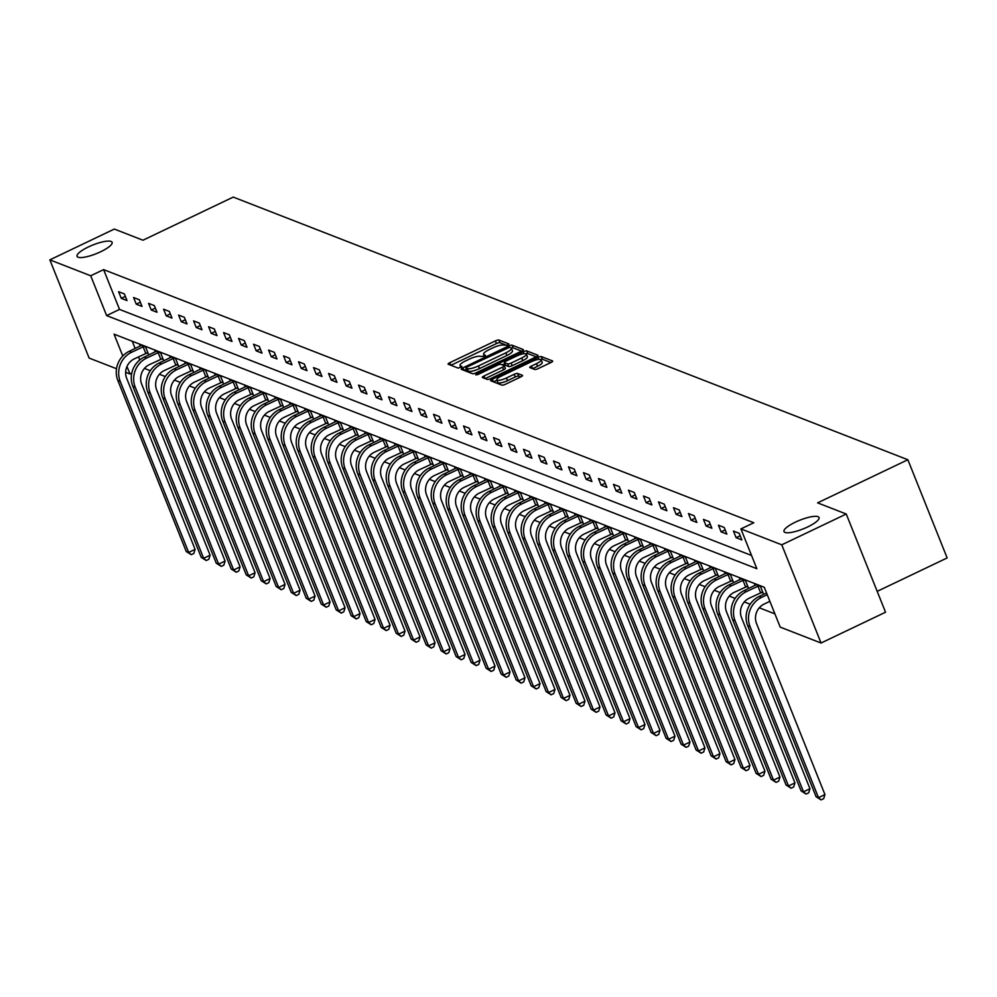 <?xml version="1.0" encoding="UTF-8"?>
<svg xmlns="http://www.w3.org/2000/svg" width="997" height="997" viewBox="0 0 997 997"><rect width="100%" height="100%" fill="white"/><g stroke="black" fill="none" stroke-linecap="round" stroke-linejoin="round"><path stroke-width="1.5" d="M507.797 345.062L508.906 343.965L498.886 340.052A2.891 0.71 -21.8 0 0 495.409 340.899L449.834 362.671A2.891 0.71 -21.8 0 0 448.089 364.104A2.891 0.71 -21.8 0 0 448.251 364.241L458.271 368.142L461.935 366.547L460.527 365.949A9.272 2.293 -21.8 0 1 460.016 365.525A9.272 2.293 -21.8 0 1 465.599 360.902L469.4 359.094A9.272 2.293 -21.8 0 1 480.517 356.39L484.255 356.315L485.477 355.306L484.068 354.708A9.272 2.293 -21.8 0 1 483.557 354.271A9.272 2.293 -21.8 0 1 489.141 349.66L492.942 347.841A9.272 2.293 -21.8 0 1 504.058 345.149L507.797 345.062M795.369 522.154A18.881 4.661 -21.8 0 0 783.991 531.563A18.881 4.661 -21.8 0 0 807.67 526.939A18.881 4.661 -21.8 0 0 819.048 517.53A18.881 4.661 -21.8 0 0 795.369 522.154M88.434 246.932A18.881 4.661 -21.8 0 0 77.056 256.341A18.881 4.661 -21.8 0 0 100.734 251.73A18.881 4.661 -21.8 0 0 112.113 242.321A18.881 4.661 -21.8 0 0 88.434 246.932M534.679 369.463A2.891 0.71 -21.8 0 0 538.156 368.628L550.93 362.522A2.891 0.71 -21.8 0 0 552.674 361.076A2.891 0.71 -21.8 0 0 552.525 360.939L541.383 356.602A2.891 0.71 -21.8 0 0 537.919 357.449L492.344 379.221A2.891 0.71 -21.8 0 0 490.599 380.655A2.891 0.71 -21.8 0 0 490.761 380.792L501.89 385.129A2.891 0.71 -21.8 0 0 505.367 384.281L520.808 376.903A2.891 0.71 -21.8 0 0 522.553 375.47A2.891 0.71 -21.8 0 0 522.403 375.333L517.63 373.476A2.891 0.71 -21.8 0 0 514.153 374.324L506.501 377.975A7.752 1.919 -21.8 0 1 496.78 379.869A7.752 1.919 -21.8 0 1 501.454 376.006L531.451 361.687A7.752 1.919 -21.8 0 1 541.172 359.792A7.752 1.919 -21.8 0 1 536.498 363.643L531.501 366.036A2.891 0.71 -21.8 0 0 529.756 367.482A2.891 0.71 -21.8 0 0 529.906 367.606L534.679 369.463M116.524 368.728L89.132 358.073L49.85 259.868L114.331 229.061L142.97 240.215L233.236 197.094L907.868 459.742L817.602 502.862L846.254 514.016L781.773 544.811L821.054 643.015L780.202 627.113L764.275 587.295L114.057 334.157L122.781 355.979M49.85 259.868L90.702 275.77L106.629 315.588L756.848 568.714L740.921 528.909L781.773 544.811M740.921 528.909L753.819 522.752L103.601 269.614L90.702 275.77M521.593 351.094A2.891 0.71 -21.8 0 0 523.338 349.648A2.891 0.71 -21.8 0 0 523.176 349.511L512.047 345.186A2.891 0.71 -21.8 0 0 508.57 346.021L463.007 367.793A2.891 0.71 -21.8 0 0 461.262 369.239A2.891 0.71 -21.8 0 0 461.412 369.364L472.553 373.701A2.891 0.71 -21.8 0 0 476.018 372.866L521.593 351.094M526.715 350.894L537.844 355.231A2.891 0.71 -21.8 0 1 538.006 355.368A2.891 0.71 -21.8 0 1 536.261 356.801L490.698 378.573A2.891 0.71 -21.8 0 1 487.221 379.421L482.461 377.564A2.891 0.71 -21.8 0 1 482.299 377.427A2.891 0.71 -21.8 0 1 484.043 375.981L502.525 367.158A2.891 0.71 -21.8 0 0 504.27 365.712A2.891 0.71 -21.8 0 0 504.108 365.575L500.955 364.354A2.891 0.71 -21.8 0 0 497.478 365.189L478.236 374.386L475.694 374.872L476.915 373.863L523.238 351.742A2.891 0.71 -21.8 0 1 526.715 350.894L527.774 353.549L536.212 356.826M877.186 591.358L947.15 557.946L907.868 459.742M103.601 269.614L119.528 309.419L751.551 555.479M121.26 298.327L127.018 300.583L124.376 293.941L118.606 291.697L121.26 298.327L125.348 296.383M136.253 304.172L142.023 306.415L139.368 299.785L133.598 297.53L136.253 304.172L140.34 302.216M151.245 310.005L157.015 312.248L154.361 305.618L148.59 303.375L151.245 310.005L155.333 308.061M166.25 315.85L172.007 318.093L169.353 311.463L163.595 309.207L166.25 315.85L170.337 313.893M181.242 321.682L187.012 323.925L184.358 317.295L178.588 315.052L181.242 321.682L185.33 319.738M196.235 327.527L202.005 329.77L199.35 323.128L193.58 320.884L196.235 327.527L200.322 325.57M211.227 333.359L216.997 335.603L214.343 328.973L208.585 326.729L211.227 333.359L215.327 331.403M226.232 339.204L232.002 341.448L229.347 334.805L223.577 332.562L226.232 339.204L230.319 337.248M241.224 345.037L246.994 347.28L244.34 340.65L238.57 338.407L241.224 345.037L245.312 343.08M256.217 350.882L261.987 353.125L259.332 346.482L253.562 344.239L256.217 350.882L260.304 348.925M271.221 356.714L276.979 358.957L274.337 352.327L268.567 350.084L271.221 356.714L275.309 354.758M286.214 362.547L291.984 364.802L289.329 358.16L283.559 355.917L286.214 362.547L290.301 360.602M301.206 368.392L306.976 370.635L304.322 364.005L298.552 361.749L301.206 368.392L305.294 366.435M316.211 374.224L321.969 376.48L319.314 369.837L313.557 367.594L316.211 374.224L320.299 372.28M331.203 380.069L336.974 382.312L334.319 375.682L328.549 373.426L331.203 380.069L335.291 378.112M346.196 385.901L351.966 388.145L349.311 381.515L343.541 379.271L346.196 385.901L350.283 383.957M361.188 391.746L366.958 393.989L364.304 387.359L358.546 385.104L361.188 391.746L365.288 389.79M376.193 397.579L381.963 399.822L379.309 393.192L373.539 390.949L376.193 397.579L380.281 395.622M391.185 403.424L396.956 405.667L394.301 399.024L388.531 396.781L391.185 403.424L395.273 401.467M406.178 409.256L411.948 411.499L409.293 404.869L403.523 402.626L406.178 409.256L410.266 407.299M421.183 415.101L426.94 417.344L424.298 410.702L418.528 408.458L421.183 415.101L425.27 413.144M436.175 420.933L441.945 423.177L439.291 416.547L433.521 414.303L436.175 420.933L440.263 418.977M451.167 426.778L456.938 429.022L454.283 422.379L448.513 420.136L451.167 426.778L455.255 424.822M466.172 432.611L471.93 434.854L469.275 428.224L463.518 425.981L466.172 432.611L470.26 430.654M481.165 438.443L486.935 440.699L484.28 434.056L478.51 431.813L481.165 438.443L485.252 436.499M496.157 444.288L501.927 446.531L499.273 439.901L493.503 437.646L496.157 444.288L500.245 442.332M511.149 450.121L516.92 452.376L514.265 445.734L508.507 443.491L511.149 450.121L515.25 448.176M526.154 455.965L531.924 458.209L529.27 451.579L523.5 449.323L526.154 455.965L530.242 454.009M541.147 461.798L546.917 464.041L544.262 457.411L538.492 455.168L541.147 461.798L545.234 459.854M556.139 467.643L561.909 469.886L559.255 463.244L553.485 461L556.139 467.643L560.227 465.686M571.144 473.475L576.902 475.719L574.26 469.089L568.489 466.845L571.144 473.475L575.232 471.519M586.136 479.32L591.906 481.563L589.252 474.921L583.482 472.678L586.136 479.32L590.224 477.364M601.129 485.153L606.899 487.396L604.244 480.766L598.474 478.523L601.129 485.153L605.216 483.196M616.134 490.998L621.891 493.241L619.237 486.598L613.479 484.355L616.134 490.998L620.221 489.041M631.126 496.83L636.896 499.073L634.242 492.443L628.471 490.2L631.126 496.83L635.214 494.873M646.118 502.662L651.888 504.918L649.234 498.276L643.464 496.032L646.118 502.662L650.206 500.718M661.111 508.507L666.881 510.751L664.226 504.121L658.469 501.877L661.111 508.507L665.211 506.551M676.116 514.34L681.886 516.596L679.231 509.953L673.461 507.71L676.116 514.34L680.203 512.396M691.108 520.185L696.878 522.428L694.224 515.798L688.453 513.542L691.108 520.185L695.196 518.228M706.1 526.017L711.87 528.26L709.216 521.63L703.446 519.387L706.1 526.017L710.188 524.073M721.105 531.862L726.863 534.105L724.221 527.475L718.451 525.22L721.105 531.862L725.193 529.906M736.098 537.695L741.868 539.938L739.213 533.308L733.443 531.065L736.098 537.695L740.185 535.75M144.44 368.416L150.298 370.71M159.433 374.261L165.303 376.542M174.438 380.094L180.295 382.387M189.43 385.939L195.287 388.219M204.422 391.771L210.292 394.052M219.415 397.616L225.285 399.897M234.42 403.449L240.277 405.729M249.412 409.293L255.282 411.574M264.404 415.126L270.274 417.407M279.409 420.971L285.267 423.251M294.402 426.803L300.259 429.084M309.394 432.636L315.264 434.929M324.399 438.481L330.256 440.761M339.391 444.313L345.249 446.606M354.384 450.158L360.253 452.439M369.376 455.99L375.246 458.271M384.381 461.835L390.238 464.116M399.373 467.668L405.243 469.948M414.366 473.513L420.236 475.793M429.371 479.345L435.228 481.626M444.363 485.19L450.22 487.471M459.355 491.023L465.225 493.303M474.36 496.867L480.218 499.148M489.353 502.7L495.21 504.981M504.345 508.532L510.215 510.825M519.337 514.377L525.207 516.658M534.342 520.21L540.2 522.503M549.335 526.055L555.204 528.335M564.327 531.887L570.197 534.168M579.332 537.732L585.189 540.013M594.324 543.564L600.182 545.845M609.317 549.409L615.186 551.69M624.321 555.242L630.179 557.522M639.314 561.087L645.171 563.367M654.306 566.919L660.176 569.2M669.299 572.764L675.168 575.045M684.303 578.596L690.161 580.877M699.296 584.429L705.166 586.722M714.288 590.274L720.158 592.554M729.293 596.106L735.15 598.399M744.285 601.951L750.143 604.232M759.278 607.784L774.906 613.865M132.252 341.248L135.143 348.476M138.496 356.864L139.754 359.992M146.696 353.05L148.254 353.661L145.599 347.031L139.829 344.775L140.328 346.009M161.688 358.895L163.246 359.493L160.592 352.863L154.834 350.62L155.32 351.841M176.693 364.728L178.251 365.338L175.597 358.696L169.826 356.452L170.313 357.686M191.686 370.572L193.244 371.171L190.589 364.541L184.819 362.297L185.317 363.519M206.678 376.405L208.236 377.016L205.581 370.373L199.824 368.13L200.31 369.351M221.67 382.25L223.241 382.848L220.586 376.218L214.816 373.975L215.302 375.196M236.675 388.082L238.233 388.693L235.579 382.05L229.809 379.807L230.295 381.028M251.668 393.915L253.226 394.525L250.571 387.895L244.801 385.652L245.299 386.873M266.66 399.76L268.23 400.37L265.576 393.728L259.806 391.485L260.292 392.706M281.665 405.592L283.223 406.203L280.568 399.573L274.798 397.329L275.284 398.551M296.657 411.437L298.215 412.048L295.561 405.405L289.791 403.162L290.289 404.383M311.65 417.269L313.208 417.88L310.553 411.25L304.795 408.994L305.281 410.228M326.655 423.114L328.212 423.725L325.558 417.082L319.788 414.839L320.274 416.061M341.647 428.947L343.205 429.557L340.55 422.927L334.78 420.672L335.279 421.905M356.639 434.792L358.197 435.39L355.543 428.76L349.785 426.517L350.271 427.738M371.632 440.624L373.202 441.235L370.548 434.592L364.777 432.349L365.263 433.583M386.637 446.469L388.194 447.067L385.54 440.437L379.77 438.194L380.256 439.415M401.629 452.302L403.187 452.912L400.532 446.27L394.762 444.026L395.261 445.248M416.621 458.146L418.192 458.745L415.537 452.115L409.767 449.871L410.253 451.093M431.626 463.979L433.184 464.59L430.53 457.947L424.759 455.704L425.245 456.925M446.619 469.811L448.176 470.422L445.522 463.792L439.752 461.549L440.25 462.77M461.611 475.656L463.169 476.267L460.514 469.624L454.757 467.381L455.243 468.602M476.616 481.489L478.174 482.099L475.519 475.469L469.749 473.226L470.235 474.447M491.608 487.334L493.166 487.944L490.512 481.302L484.741 479.058L485.24 480.28M506.601 493.166L508.158 493.777L505.504 487.147L499.746 484.891L500.232 486.125M521.593 499.011L523.163 499.609L520.509 492.979L514.739 490.736L515.225 491.957M536.598 504.843L538.156 505.454L535.501 498.824L529.731 496.568L530.217 497.802M551.59 510.688L553.148 511.287L550.494 504.656L544.723 502.413L545.222 503.635M566.583 516.521L568.153 517.131L565.498 510.489L559.728 508.246L560.214 509.479M581.587 522.366L583.145 522.964L580.491 516.334L574.721 514.091L575.207 515.312M596.58 528.198L598.138 528.809L595.483 522.166L589.713 519.923L590.212 521.144M611.572 534.043L613.13 534.641L610.476 528.011L604.718 525.768L605.204 526.989M626.577 539.875L628.135 540.486L625.48 533.844L619.71 531.6L620.196 532.822M641.569 545.708L643.127 546.319L640.473 539.689L634.703 537.445L635.201 538.667M656.562 551.553L658.12 552.164L655.465 545.521L649.708 543.278L650.194 544.499M671.554 557.385L673.125 557.996L670.47 551.366L664.7 549.11L665.186 550.344M686.559 563.23L688.117 563.841L685.462 557.198L679.692 554.955L680.178 556.176M701.552 569.063L703.109 569.673L700.455 563.043L694.685 560.788L695.183 562.021M716.544 574.908L718.114 575.506L715.46 568.876L709.69 566.632L710.176 567.854M731.549 580.74L733.107 581.351L730.452 574.721L724.682 572.465L725.168 573.699M746.541 586.585L748.099 587.183L745.444 580.553L739.674 578.31L740.173 579.531M761.534 592.417L763.091 593.028L760.437 586.386L754.679 584.142L755.165 585.376M846.254 514.016L885.535 612.22L821.054 643.015M131.778 373.115L129.984 373.975L125.647 372.28M126.98 366.472L129.984 373.975M119.528 309.419L106.629 315.588M506.912 345.423L499.946 342.706A2.891 0.71 -21.8 0 0 496.469 343.554L450.956 365.301M466.422 369.326L464.116 370.423M521.531 351.118L513.106 347.841A2.891 0.71 -21.8 0 0 511.274 348.04M509.542 347.28L467.107 366.971L465.886 367.98L467.369 368.616A9.272 2.293 -21.8 0 0 478.485 365.911L505.828 352.863A9.272 2.293 -21.8 0 0 511.411 348.24A9.272 2.293 -21.8 0 0 510.9 347.816L509.542 347.28M466.957 370.498L465.998 368.08M511.411 348.24L512.47 350.894A9.272 2.293 -21.8 0 1 506.887 355.505L479.545 368.566A9.272 2.293 -21.8 0 1 468.428 371.27L467.057 370.734M485.153 378.611L503.585 369.812A2.891 0.71 -21.8 0 0 505.329 368.367A2.891 0.71 -21.8 0 0 505.167 368.229L504.245 365.924M502.326 364.89L504.806 363.706M521.693 357.998A7.752 1.919 -21.8 0 0 526.366 354.134A7.752 1.919 -21.8 0 0 516.645 356.029L506.077 361.076A2.891 0.71 -21.8 0 0 504.332 362.522A2.891 0.71 -21.8 0 0 504.494 362.659L507.66 363.88A2.891 0.71 -21.8 0 0 511.125 363.045L521.693 357.998L522.764 360.652A7.752 1.919 -21.8 0 0 527.425 356.789L526.366 354.134M505.417 364.964A2.891 0.71 -21.8 0 0 505.404 365.176A2.891 0.71 -21.8 0 0 505.554 365.313L504.494 362.659M522.764 360.652L512.196 365.7A2.891 0.71 -21.8 0 1 508.719 366.535L505.554 365.313M527.774 353.549A2.891 0.71 -21.8 0 0 525.918 353.761M541.172 359.792L542.231 362.447A7.752 1.919 -21.8 0 1 537.557 366.298L532.61 368.666M496.78 379.869L497.839 382.524A7.752 1.919 -21.8 0 0 507.56 380.63L506.501 377.975M520.758 376.928L518.689 376.131A2.891 0.71 -21.8 0 0 515.225 376.978L507.56 380.63M496.917 380.193L493.465 381.839M550.88 362.547L542.455 359.256A2.891 0.71 -21.8 0 0 540.748 359.431M147.843 352.639L134.271 358.883A14.756 13.821 111.3 0 0 126.681 378.312L195.1 549.372L193.829 553.472L191.25 554.693L186.252 551.515L117.833 380.455A22.121 20.725 -68.7 0 1 129.211 351.318L141.4 345.386M186.252 551.515L188.657 552.45L120.238 381.39A22.121 20.725 -68.7 0 1 131.616 352.253L144.042 346.42M191.25 554.693L188.657 552.45L195.1 549.372M145.761 353.387L143.107 346.757M162.847 358.471L149.263 364.715A14.756 13.821 111.3 0 0 141.686 384.157L210.105 555.217L208.822 559.305L206.242 560.538L201.244 557.36L132.825 386.3A22.121 20.725 -68.7 0 1 144.216 357.15L156.392 351.231M201.244 557.36L203.65 558.295L135.231 387.235A22.121 20.725 -68.7 0 1 146.609 358.085L159.034 352.253M206.242 560.538L203.65 558.295L210.105 555.217M160.766 359.232L158.112 352.602M177.84 364.316L164.268 370.56A14.756 13.821 111.3 0 0 156.679 389.989L225.098 561.049L223.827 565.149L221.247 566.371L216.249 563.193L147.83 392.133A22.121 20.725 -68.7 0 1 159.208 362.983L171.384 357.063M216.249 563.193L218.642 564.128L150.223 393.067A22.121 20.725 -68.7 0 1 161.614 363.917L174.039 358.097M221.247 566.371L218.642 564.128L225.098 561.049M175.759 365.064L173.104 358.434M192.832 370.149L179.261 376.392A14.756 13.821 111.3 0 0 171.671 395.834L240.09 566.894L238.819 570.982L236.239 572.216L231.242 569.038L162.823 397.977A22.121 20.725 -68.7 0 1 174.201 368.828L186.377 362.908M231.242 569.038L233.647 569.972L165.228 398.912A22.121 20.725 -68.7 0 1 176.606 369.762L189.031 363.93M236.239 572.216L233.647 569.972L240.09 566.894M190.751 370.909L188.097 364.266M207.825 375.981L194.253 382.237A14.756 13.821 111.3 0 0 186.663 401.666L255.082 572.727L253.811 576.814L251.232 578.048L246.234 574.87L177.815 403.81A22.121 20.725 -68.7 0 1 189.193 374.66L201.382 368.74M246.234 574.87L248.639 575.805L180.22 404.745A22.121 20.725 -68.7 0 1 191.598 375.595L204.024 369.775M251.232 578.048L248.639 575.805L255.082 572.727M205.743 376.741L203.089 370.111M222.83 381.826L209.258 388.07A14.756 13.821 111.3 0 0 201.668 407.499L270.087 578.559L268.804 582.659L266.224 583.893L261.239 580.715L192.82 409.655A22.121 20.725 -68.7 0 1 204.198 380.505L216.374 374.573M261.239 580.715L263.632 581.65L195.213 410.59A22.121 20.725 -68.7 0 1 206.603 381.44L219.016 375.607M266.224 583.893L263.632 581.65L270.087 578.559M220.748 382.586L218.094 375.944M237.822 387.659L224.25 393.915A14.756 13.821 111.3 0 0 216.661 413.344L285.08 584.404L283.809 588.492L281.229 589.726L276.231 586.548L207.812 415.487A22.121 20.725 -68.7 0 1 219.19 386.338L231.366 380.418M276.231 586.548L278.637 587.482L210.217 416.422A22.121 20.725 -68.7 0 1 221.596 387.272L234.021 381.452M281.229 589.726L278.637 587.482L285.08 584.404M235.741 388.419L233.086 381.789M252.814 393.503L239.243 399.747A14.756 13.821 111.3 0 0 231.653 419.176L300.072 590.236L298.801 594.337L296.221 595.57L291.224 592.38L222.805 421.32A22.121 20.725 -68.7 0 1 234.183 392.182L246.371 386.25M291.224 592.38L293.629 593.327L225.21 422.267A22.121 20.725 -68.7 0 1 236.588 393.117L249.013 387.285M296.221 595.57L293.629 593.327L300.072 590.236M250.733 394.264L248.079 387.621M267.819 399.336L254.235 405.592A14.756 13.821 111.3 0 0 246.658 425.021L315.077 596.081L313.793 600.169L311.214 601.403L306.216 598.225L237.797 427.165A22.121 20.725 -68.7 0 1 249.188 398.015L261.364 392.095M306.216 598.225L308.621 599.16L240.202 428.099A22.121 20.725 -68.7 0 1 251.58 398.95L264.006 393.13M311.214 601.403L308.621 599.16L315.077 596.081M265.738 400.096L263.083 393.466M282.812 405.181L269.24 411.425A14.756 13.821 111.3 0 0 261.65 430.854L330.069 601.914L328.798 606.014L326.218 607.248L321.221 604.057L252.802 432.997A22.121 20.725 -68.7 0 1 264.18 403.86L276.356 397.928M321.221 604.057L323.626 604.992L255.207 433.932A22.121 20.725 -68.7 0 1 266.585 404.794L279.01 398.962M326.218 607.248L323.626 604.992L330.069 601.914M280.73 405.941L278.076 399.298M297.804 411.013L284.232 417.269A14.756 13.821 111.3 0 0 276.643 436.698L345.062 607.759L343.791 611.846L341.211 613.08L336.213 609.902L267.794 438.842A22.121 20.725 -68.7 0 1 279.172 409.692L291.361 403.773M336.213 609.902L338.619 610.837L270.199 439.777A22.121 20.725 -68.7 0 1 281.578 410.627L294.003 404.794M341.211 613.08L338.619 610.837L345.062 607.759M295.723 411.773L293.068 405.143M312.809 416.858L299.225 423.102A14.756 13.821 111.3 0 0 291.647 442.531L360.067 613.591L358.783 617.691L356.203 618.925L351.206 615.735L282.787 444.674A22.121 20.725 -68.7 0 1 294.177 415.537L306.353 409.605M351.206 615.735L353.611 616.669L285.192 445.609A22.121 20.725 -68.7 0 1 296.57 416.472L308.995 410.639M356.203 618.925L353.611 616.669L360.067 613.591M310.728 417.618L308.073 410.976M327.801 422.691L314.229 428.947A14.756 13.821 111.3 0 0 306.64 448.376L375.059 619.436L373.788 623.524L371.208 624.758L366.211 621.58L297.791 450.519A22.121 20.725 -68.7 0 1 309.17 421.37L321.346 415.45M366.211 621.58L368.603 622.514L300.184 451.454A22.121 20.725 -68.7 0 1 311.575 422.304L324 416.472M371.208 624.758L368.603 622.514L375.059 619.436M325.72 423.451L323.065 416.821M342.794 428.536L329.222 434.779A14.756 13.821 111.3 0 0 321.632 454.208L390.051 625.269L388.78 629.369L386.2 630.59L381.203 627.412L312.784 456.352A22.121 20.725 -68.7 0 1 324.162 427.202L336.338 421.282M381.203 627.412L383.608 628.347L315.189 457.287A22.121 20.725 -68.7 0 1 326.567 428.149L338.992 422.317M386.2 630.59L383.608 628.347L390.051 625.269M340.712 429.283L338.058 422.653M357.786 434.368L344.214 440.612A14.756 13.821 111.3 0 0 336.625 460.053L405.044 631.113L403.773 635.201L401.193 636.435L396.195 633.257L327.776 462.197A22.121 20.725 -68.7 0 1 339.154 433.047L351.343 427.127M396.195 633.257L398.601 634.192L330.181 463.131A22.121 20.725 -68.7 0 1 341.56 433.982L353.985 428.149M401.193 636.435L398.601 634.192L405.044 631.113M355.705 435.128L353.05 428.486M372.791 440.213L359.219 446.457A14.756 13.821 111.3 0 0 351.629 465.886L420.049 636.946L418.765 641.046L416.185 642.267L411.2 639.089L342.781 468.029A22.121 20.725 -68.7 0 1 354.159 438.879L366.335 432.96M411.2 639.089L413.593 640.024L345.174 468.964A22.121 20.725 -68.7 0 1 356.565 439.814L368.977 433.994M416.185 642.267L413.593 640.024L420.049 636.946M370.71 440.961L368.055 434.331M387.783 446.045L374.211 452.289A14.756 13.821 111.3 0 0 366.622 471.718L435.041 642.791L433.77 646.879L431.19 648.112L426.193 644.934L357.773 473.874A22.121 20.725 -68.7 0 1 369.152 444.724L381.328 438.792M426.193 644.934L428.598 645.869L360.179 474.809A22.121 20.725 -68.7 0 1 371.557 445.659L383.982 439.827M431.19 648.112L428.598 645.869L435.041 642.791M385.702 446.806L383.047 440.163M402.776 451.878L389.204 458.134A14.756 13.821 111.3 0 0 381.614 477.563L450.033 648.623L448.762 652.711L446.182 653.945L441.185 650.767L372.766 479.707A22.121 20.725 -68.7 0 1 384.144 450.557L396.332 444.637M441.185 650.767L443.59 651.702L375.171 480.641A22.121 20.725 -68.7 0 1 386.549 451.491L398.974 445.671M446.182 653.945L443.59 651.702L450.033 648.623M400.694 452.638L398.04 446.008M417.78 457.723L404.196 463.966A14.756 13.821 111.3 0 0 396.619 483.395L465.038 654.456L463.755 658.556L461.175 659.79L456.177 656.599L387.758 485.539A22.121 20.725 -68.7 0 1 399.149 456.402L411.325 450.47M456.177 656.599L458.583 657.546L390.163 486.486A22.121 20.725 -68.7 0 1 401.542 457.336L413.967 451.504M461.175 659.79L458.583 657.546L465.038 654.456M415.699 458.483L413.045 451.84M432.773 463.555L419.201 469.811A14.756 13.821 111.3 0 0 411.611 489.24L480.031 660.301L478.759 664.388L476.18 665.622L471.182 662.444L402.763 491.384A22.121 20.725 -68.7 0 1 414.141 462.234L426.317 456.314M471.182 662.444L473.587 663.379L405.168 492.319A22.121 20.725 -68.7 0 1 416.547 463.169L428.972 457.349M476.18 665.622L473.587 663.379L480.031 660.301M430.692 464.315L428.037 457.685M447.765 469.4L434.193 475.644A14.756 13.821 111.3 0 0 426.604 495.073L495.023 666.133L493.752 670.233L491.172 671.467L486.175 668.277L417.755 497.216A22.121 20.725 -68.7 0 1 429.134 468.079L441.322 462.147M486.175 668.277L488.58 669.211L420.161 498.151A22.121 20.725 -68.7 0 1 431.539 469.014L443.964 463.181M491.172 671.467L488.58 669.211L495.023 666.133M445.684 470.16L443.029 463.518M462.758 475.233L449.186 481.489A14.756 13.821 111.3 0 0 441.609 500.918L510.028 671.978L508.744 676.066L506.164 677.299L501.167 674.122L432.748 503.061A22.121 20.725 -68.7 0 1 444.139 473.911L456.314 467.992M501.167 674.122L503.572 675.056L435.153 503.996A22.121 20.725 -68.7 0 1 446.531 474.846L458.956 469.014M506.164 677.299L503.572 675.056L510.028 671.978M460.676 475.993L458.034 469.363M477.762 481.077L464.191 487.321A14.756 13.821 111.3 0 0 456.601 506.75L525.02 677.81L523.749 681.911L521.169 683.144L516.172 679.954L447.753 508.894A22.121 20.725 -68.7 0 1 459.131 479.756L471.307 473.824M516.172 679.954L518.565 680.889L450.146 509.828A22.121 20.725 -68.7 0 1 461.536 480.691L473.961 474.859M521.169 683.144L518.565 680.889L525.02 677.81M475.681 481.838L473.027 475.195M492.755 486.91L479.183 493.166A14.756 13.821 111.3 0 0 471.593 512.595L540.013 683.655L538.741 687.743L536.162 688.977L531.164 685.799L462.745 514.739A22.121 20.725 -68.7 0 1 474.123 485.589L486.299 479.669M531.164 685.799L533.569 686.734L465.15 515.673A22.121 20.725 -68.7 0 1 476.529 486.524L488.954 480.691M536.162 688.977L533.569 686.734L540.013 683.655M490.674 487.67L488.019 481.04M507.747 492.755L494.176 498.998A14.756 13.821 111.3 0 0 486.586 518.428L555.005 689.488L553.734 693.588L551.154 694.822L546.157 691.631L477.737 520.571A22.121 20.725 -68.7 0 1 489.116 491.434L501.304 485.502M546.157 691.631L548.562 692.566L480.143 521.506A22.121 20.725 -68.7 0 1 491.521 492.368L503.946 486.536M551.154 694.822L548.562 692.566L555.005 689.488M505.666 493.515L503.011 486.872M522.752 498.587L509.18 504.831A14.756 13.821 111.3 0 0 501.591 524.272L570.01 695.333L568.726 699.42L566.146 700.654L561.161 697.476L492.742 526.416A22.121 20.725 -68.7 0 1 504.121 497.266L516.296 491.347M561.161 697.476L563.554 698.411L495.135 527.351A22.121 20.725 -68.7 0 1 506.526 498.201L518.938 492.368M566.146 700.654L563.554 698.411L570.01 695.333M520.671 499.347L518.016 492.717M537.744 504.432L524.173 510.676A14.756 13.821 111.3 0 0 516.583 530.105L585.002 701.165L583.731 705.265L581.151 706.487L576.154 703.309L507.735 532.248A22.121 20.725 -68.7 0 1 519.113 503.099L531.289 497.179M576.154 703.309L578.559 704.243L510.14 533.183A22.121 20.725 -68.7 0 1 521.518 504.046L533.943 498.213M581.151 706.487L578.559 704.243L585.002 701.165M535.663 505.18L533.009 498.55M552.737 510.265L539.165 516.508A14.756 13.821 111.3 0 0 531.575 535.95L599.995 707.01L598.723 711.098L596.144 712.332L591.146 709.154L522.727 538.093A22.121 20.725 -68.7 0 1 534.105 508.944L546.294 503.024M591.146 709.154L593.551 710.088L525.132 539.028A22.121 20.725 -68.7 0 1 536.511 509.878L548.936 504.046M596.144 712.332L593.551 710.088L599.995 707.01M550.656 511.025L548.001 504.382M567.742 516.11L554.158 522.353A14.756 13.821 111.3 0 0 546.58 541.782L614.999 712.843L613.716 716.943L611.136 718.164L606.139 714.986L537.719 543.926A22.121 20.725 -68.7 0 1 549.11 514.776L561.286 508.856M606.139 714.986L608.544 715.921L540.125 544.861A22.121 20.725 -68.7 0 1 551.503 515.711L563.928 509.891M611.136 718.164L608.544 715.921L614.999 712.843M565.66 516.857L563.006 510.227M582.734 521.942L569.162 528.186A14.756 13.821 111.3 0 0 561.573 547.615L629.992 718.675L628.721 722.775L626.141 724.009L621.143 720.831L552.724 549.771A22.121 20.725 -68.7 0 1 564.103 520.621L576.278 514.689M621.143 720.831L623.549 721.766L555.13 550.705A22.121 20.725 -68.7 0 1 566.508 521.556L578.933 515.723M626.141 724.009L623.549 721.766L629.992 718.675M580.653 522.702L577.998 516.06M597.726 527.774L584.155 534.031A14.756 13.821 111.3 0 0 576.565 553.46L644.984 724.52L643.713 728.608L641.133 729.841L636.136 726.663L567.717 555.603A22.121 20.725 -68.7 0 1 579.095 526.453L591.283 520.534M636.136 726.663L638.541 727.598L570.122 556.538A22.121 20.725 -68.7 0 1 581.5 527.388L593.925 521.568M641.133 729.841L638.541 727.598L644.984 724.52M595.645 528.535L592.991 521.905M612.719 533.619L599.147 539.863A14.756 13.821 111.3 0 0 591.57 559.292L659.989 730.352L658.705 734.453L656.126 735.686L651.128 732.496L582.709 561.436A22.121 20.725 -68.7 0 1 594.1 532.298L606.276 526.366M651.128 732.496L653.534 733.443L585.114 562.383A22.121 20.725 -68.7 0 1 596.493 533.233L608.918 527.401M656.126 735.686L653.534 733.443L659.989 730.352M610.638 534.38L607.996 527.737M627.724 539.452L614.152 545.708A14.756 13.821 111.3 0 0 606.562 565.137L674.981 736.197L673.71 740.285L671.131 741.519L666.133 738.341L597.714 567.281A22.121 20.725 -68.7 0 1 609.092 538.131L621.268 532.211M666.133 738.341L668.526 739.276L600.107 568.215A22.121 20.725 -68.7 0 1 611.497 539.065L623.923 533.245M671.131 741.519L668.526 739.276L674.981 736.197M625.642 540.212L622.988 533.582M642.716 545.297L629.144 551.54A14.756 13.821 111.3 0 0 621.555 570.969L689.974 742.03L688.703 746.13L686.123 747.364L681.125 744.173L612.706 573.113A22.121 20.725 -68.7 0 1 624.085 543.976L636.26 538.044M681.125 744.173L683.531 745.108L615.112 574.048A22.121 20.725 -68.7 0 1 626.49 544.91L638.915 539.078M686.123 747.364L683.531 745.108L689.974 742.03M640.635 546.057L637.98 539.414M657.708 551.129L644.137 557.385A14.756 13.821 111.3 0 0 636.547 576.814L704.966 747.875L703.695 751.962L701.115 753.196L696.118 750.018L627.699 578.958A22.121 20.725 -68.7 0 1 639.077 549.808L651.265 543.888M696.118 750.018L698.523 750.953L630.104 579.893A22.121 20.725 -68.7 0 1 641.482 550.743L653.907 544.91M701.115 753.196L698.523 750.953L704.966 747.875M655.627 551.889L652.973 545.259M672.713 556.974L659.142 563.218A14.756 13.821 111.3 0 0 651.552 582.647L719.971 753.707L718.687 757.807L716.108 759.041L711.123 755.851L642.704 584.79A22.121 20.725 -68.7 0 1 654.082 555.653L666.258 549.721M711.123 755.851L713.516 756.785L645.096 585.725A22.121 20.725 -68.7 0 1 656.487 556.588L668.9 550.755M716.108 759.041L713.516 756.785L719.971 753.707M670.632 557.734L667.978 551.092M687.706 562.807L674.134 569.063A14.756 13.821 111.3 0 0 666.544 588.492L734.963 759.552L733.692 763.64L731.113 764.873L726.115 761.696L657.696 590.635A22.121 20.725 -68.7 0 1 669.074 561.485L681.25 555.566M726.115 761.696L728.52 762.63L660.101 591.57A22.121 20.725 -68.7 0 1 671.48 562.42L683.905 556.588M731.113 764.873L728.52 762.63L734.963 759.552M685.624 563.567L682.97 556.937M702.698 568.651L689.126 574.895A14.756 13.821 111.3 0 0 681.537 594.324L749.956 765.384L748.685 769.485L746.105 770.706L741.107 767.528L672.688 596.468A22.121 20.725 -68.7 0 1 684.067 567.33L696.255 561.398M741.107 767.528L743.513 768.463L675.094 597.402A22.121 20.725 -68.7 0 1 686.472 568.265L698.897 562.433M746.105 770.706L743.513 768.463L749.956 765.384M700.617 569.399L697.962 562.769M717.703 574.484L704.119 580.728A14.756 13.821 111.3 0 0 696.542 600.169L764.961 771.229L763.677 775.317L761.097 776.551L756.1 773.373L687.681 602.313A22.121 20.725 -68.7 0 1 699.071 573.163L711.247 567.243M756.1 773.373L758.505 774.308L690.086 603.247A22.121 20.725 -68.7 0 1 701.464 574.098L713.889 568.265M761.097 776.551L758.505 774.308L764.961 771.229M715.622 575.244L712.967 568.614M732.695 580.329L719.124 586.572A14.756 13.821 111.3 0 0 711.534 606.002L779.953 777.062L778.682 781.162L776.102 782.383L771.105 779.205L702.686 608.145A22.121 20.725 -68.7 0 1 714.064 578.995L726.24 573.076M771.105 779.205L773.51 780.14L705.091 609.08A22.121 20.725 -68.7 0 1 716.469 579.93L728.894 574.11M776.102 782.383L773.51 780.14L779.953 777.062M730.614 581.077L727.96 574.446M747.688 586.161L734.116 592.405A14.756 13.821 111.3 0 0 726.526 611.846L794.945 782.907L793.674 786.994L791.095 788.228L786.097 785.05L717.678 613.99A22.121 20.725 -68.7 0 1 729.056 584.84L741.245 578.921M786.097 785.05L788.502 785.985L720.083 614.925A22.121 20.725 -68.7 0 1 731.462 585.775L743.887 579.942M791.095 788.228L788.502 785.985L794.945 782.907M745.606 586.921L742.952 580.279M762.68 591.994L749.108 598.25A14.756 13.821 111.3 0 0 741.531 617.679L809.95 788.739L808.667 792.827L806.087 794.061L801.09 790.883L732.67 619.822A22.121 20.725 -68.7 0 1 744.061 590.673L756.237 584.753M801.09 790.883L803.495 791.817L735.076 620.757A22.121 20.725 -68.7 0 1 746.454 591.607L758.879 585.787M806.087 794.061L803.495 791.817L809.95 788.739M760.599 592.754L757.957 586.124M769.883 601.328L764.113 604.082A14.756 13.821 111.3 0 0 756.524 623.511L824.943 794.572L823.672 798.672L821.092 799.906L816.094 796.728L747.675 625.667A22.121 20.725 -68.7 0 1 759.053 596.518L766.531 592.941M816.094 796.728L818.487 797.662L750.068 626.602A22.121 20.725 -68.7 0 1 761.459 597.452L767.229 594.686M821.092 799.906L818.487 797.662L824.943 794.572M484.629 356.116L484.068 354.708M461.088 367.357L460.527 365.949M450.881 365.263L449.834 362.671M496.469 343.554L495.409 340.899M499.946 342.706L498.886 340.052M464.041 370.386L463.007 367.793M509.056 347.255L508.57 346.021M513.106 347.841L512.047 345.186M468.428 371.27L467.369 368.616M479.545 368.566L478.485 365.911M506.887 355.505L505.828 352.863M485.078 378.586L484.043 375.981M503.585 369.812L502.525 367.158M477.276 374.76L476.915 373.863M524.023 353.686L523.238 351.742M508.719 366.535L507.66 363.88M512.196 365.7L511.125 363.045M532.535 368.641L531.501 366.036M537.557 366.298L536.498 363.643M515.225 376.978L514.153 374.324M518.689 376.131L517.63 373.476M493.39 381.814L492.344 379.221M538.679 359.356L537.919 357.449M542.455 359.256L541.383 356.602M129.211 351.318L131.616 352.253M117.833 380.455L120.238 381.39M144.216 357.15L146.609 358.085M132.825 386.3L135.231 387.235M159.208 362.983L161.614 363.917M147.83 392.133L150.223 393.067M174.201 368.828L176.606 369.762M162.823 397.977L165.228 398.912M189.193 374.66L191.598 375.595M177.815 403.81L180.22 404.745M204.198 380.505L206.603 381.44M192.82 409.655L195.213 410.59M219.19 386.338L221.596 387.272M207.812 415.487L210.217 416.422M234.183 392.182L236.588 393.117M222.805 421.32L225.21 422.267M249.188 398.015L251.58 398.95M237.797 427.165L240.202 428.099M264.18 403.86L266.585 404.794M252.802 432.997L255.207 433.932M279.172 409.692L281.578 410.627M267.794 438.842L270.199 439.777M294.177 415.537L296.57 416.472M282.787 444.674L285.192 445.609M309.17 421.37L311.575 422.304M297.791 450.519L300.184 451.454M324.162 427.202L326.567 428.149M312.784 456.352L315.189 457.287M339.154 433.047L341.56 433.982M327.776 462.197L330.181 463.131M354.159 438.879L356.565 439.814M342.781 468.029L345.174 468.964M369.152 444.724L371.557 445.659M357.773 473.874L360.179 474.809M384.144 450.557L386.549 451.491M372.766 479.707L375.171 480.641M399.149 456.402L401.542 457.336M387.758 485.539L390.163 486.486M414.141 462.234L416.547 463.169M402.763 491.384L405.168 492.319M429.134 468.079L431.539 469.014M417.755 497.216L420.161 498.151M444.139 473.911L446.531 474.846M432.748 503.061L435.153 503.996M459.131 479.756L461.536 480.691M447.753 508.894L450.146 509.828M474.123 485.589L476.529 486.524M462.745 514.739L465.15 515.673M489.116 491.434L491.521 492.368M477.737 520.571L480.143 521.506M504.121 497.266L506.526 498.201M492.742 526.416L495.135 527.351M519.113 503.099L521.518 504.046M507.735 532.248L510.14 533.183M534.105 508.944L536.511 509.878M522.727 538.093L525.132 539.028M549.11 514.776L551.503 515.711M537.719 543.926L540.125 544.861M564.103 520.621L566.508 521.556M552.724 549.771L555.13 550.705M579.095 526.453L581.5 527.388M567.717 555.603L570.122 556.538M594.1 532.298L596.493 533.233M582.709 561.436L585.114 562.383M609.092 538.131L611.497 539.065M597.714 567.281L600.107 568.215M624.085 543.976L626.49 544.91M612.706 573.113L615.112 574.048M639.077 549.808L641.482 550.743M627.699 578.958L630.104 579.893M654.082 555.653L656.487 556.588M642.704 584.79L645.096 585.725M669.074 561.485L671.48 562.42M657.696 590.635L660.101 591.57M684.067 567.33L686.472 568.265M672.688 596.468L675.094 597.402M699.071 573.163L701.464 574.098M687.681 602.313L690.086 603.247M714.064 578.995L716.469 579.93M702.686 608.145L705.091 609.08M729.056 584.84L731.462 585.775M717.678 613.99L720.083 614.925M744.061 590.673L746.454 591.607M732.67 619.822L735.076 620.757M759.053 596.518L761.459 597.452M747.675 625.667L750.068 626.602M484.355 356.265L483.557 354.271M460.813 367.507L460.016 365.525M466.945 370.635L465.886 367.98M505.329 368.367L504.27 365.712M505.404 365.176L504.332 362.522"/></g></svg>
